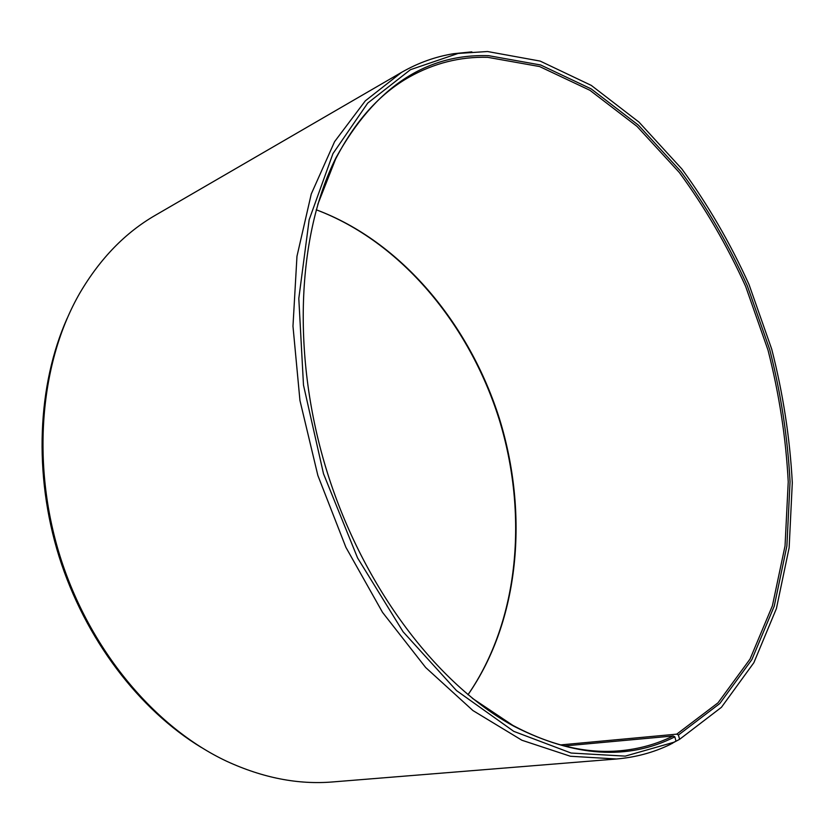 <?xml version="1.0" encoding="UTF-8"?>
<svg xmlns="http://www.w3.org/2000/svg" width="834" height="834" viewBox="0 0 834 834"><rect width="100%" height="100%" fill="white"/><g stroke="black" fill="none" stroke-linecap="round" stroke-linejoin="round"><path stroke-width="1.25" d="M472.346 698.287L512.795 725.351C550.409 745.377 586.146 753.853 620.016 750.777C639.073 749.047 656.785 744.116 673.163 735.974L564.462 745.95M675.279 741.624L679.616 739.31L678.417 735.015L676.739 734.149L718.022 702.822L750.058 659.037L772.399 605.797L785.044 545.895L788.234 481.844C785.941 437.85 779.185 393.919 767.999 350.072L745.606 286.312C726.998 245.332 704.907 207.395 679.335 172.502L637.02 126.403L589.961 90.322L539.567 66.543L487.723 57.327C460.264 56.566 434.076 63.144 409.181 77.082C379.606 93.856 355.076 121.201 335.591 159.085L317.785 204.393M678.417 735.015L719.784 703.542L751.872 659.59L774.244 606.151L786.879 546.041L790.048 481.771C787.723 437.631 780.947 393.575 769.709 349.582L747.254 285.624C728.593 244.508 706.45 206.446 680.815 171.418L638.385 125.142L591.202 88.904L540.672 64.989L488.682 55.68C425.736 53.595 374.852 87.591 336.039 157.657C296.998 235 291.202 356.962 327.314 472.534C363.53 588.085 437.819 684.985 513.984 726.278C574.418 757.022 628.033 760.545 674.842 736.849L673.163 735.974M679.616 739.31L721.441 707.305L753.853 662.707L776.412 608.57L789.141 547.729L792.3 482.74C789.934 438.121 783.063 393.585 771.711 349.123L749.005 284.477C730.167 242.923 707.785 204.424 681.889 169L639.011 122.139L591.296 85.402L540.171 61.09L487.515 51.52L458.137 53.439L410.443 69.691L367.721 103.093L332.964 153.602L309.153 219.759L298.801 298.509L303.493 385.131L323.498 473.733L357.567 557.936L403.093 631.776L456.49 690.573L513.775 731.355L571.123 753.039L625.26 756.125L673.716 742.302L675.999 741.186L674.842 736.849M467.999 694.732C519.759 620.392 528.86 513.692 499.43 418.678C469.448 323.832 401.144 241.349 316.232 209.782C400.977 241.683 469.052 324.103 499.003 418.804C528.381 513.692 519.436 620.215 467.989 694.722M67.147 318.338C37.509 384.755 33.329 473.889 59.047 556.486C85.005 639.011 139.247 709.87 201.463 747.535M471.836 51.854L453.79 53.689C435.661 56.566 418.251 62.79 401.561 72.37L155.364 215.266C125.392 232.561 100.278 258.384 80.022 292.744C40.293 361.351 30.795 462.536 60.017 556.184C89.394 649.79 154.884 727.509 226.629 761.234C262.856 777.913 298.218 784.815 332.693 781.938L616.43 758.992C635.602 757.345 653.46 752.539 670.004 744.564L675.999 741.186M671.766 743.49L672.298 743.448M401.561 72.37L365.292 100.872L334.59 141.655L311.27 193.978L296.967 256.288L292.974 326.188L299.948 400.487L317.869 475.495L345.901 547.333L382.525 612.365L425.653 667.502L472.93 710.558L521.917 740.248L570.393 756.25L616.43 758.992M676.739 734.149L560.531 744.918M512.795 725.351L513.984 726.278M335.591 159.085L336.039 157.657M458.137 53.439L453.79 53.689M673.716 742.302L670.004 744.564"/></g></svg>
